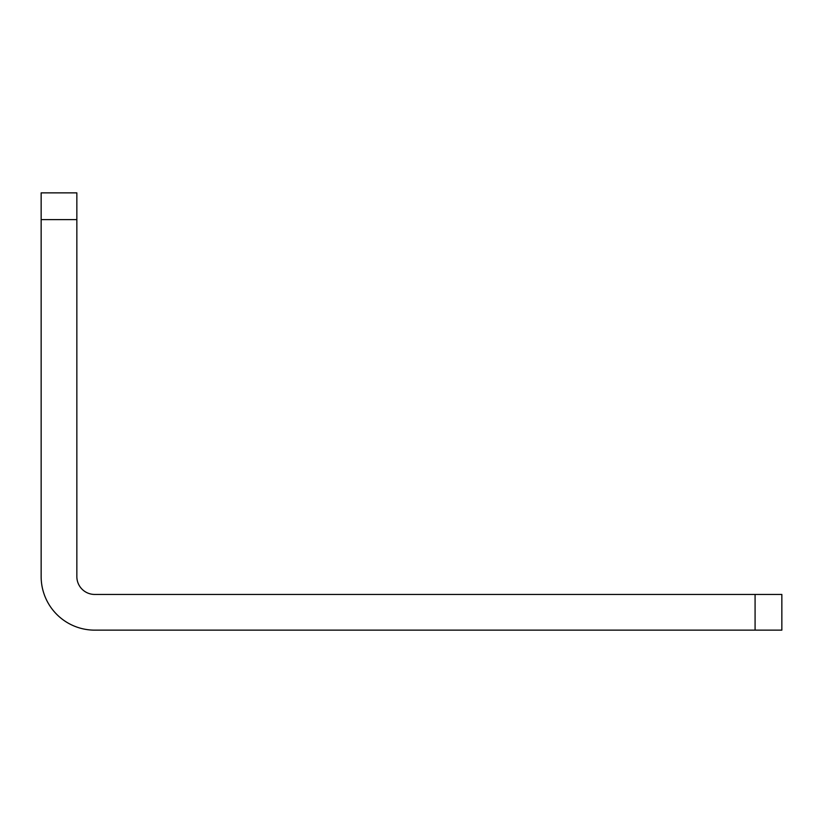 <?xml version="1.0" encoding="UTF-8"?>
<svg xmlns="http://www.w3.org/2000/svg" width="823" height="823" viewBox="0 0 823 823"><rect width="100%" height="100%" fill="white"/><g stroke="black" fill="none" stroke-linecap="round" stroke-linejoin="round"><path stroke-width="1.23" d="M41.15 192.86L41.15 576.594A53.546 53.546 0 0 0 94.696 630.14L781.85 630.14L781.85 594.443L94.696 594.443A17.849 17.849 0 0 1 76.848 576.594L76.848 192.86L41.15 192.86M41.15 219.628L76.848 219.628M755.082 594.443L755.082 630.14"/></g></svg>

